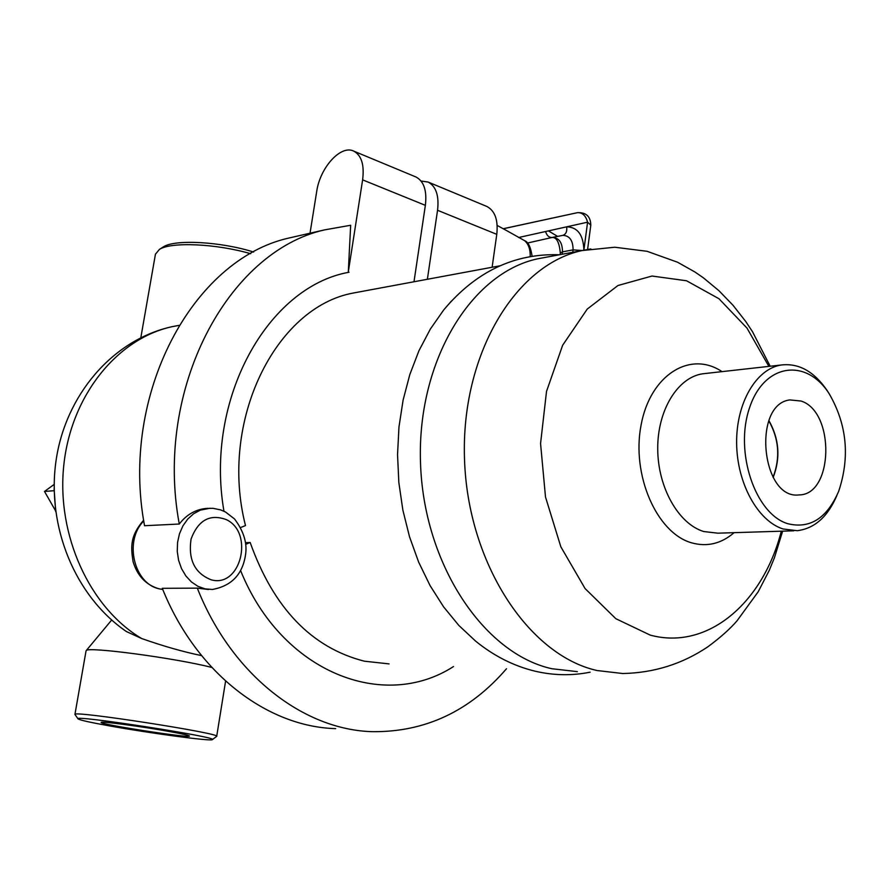 <?xml version="1.0" encoding="UTF-8"?>
<svg xmlns="http://www.w3.org/2000/svg" width="890" height="890" viewBox="0 0 890 890"><rect width="100%" height="100%" fill="white"/><g stroke="black" fill="none" stroke-linecap="round" stroke-linejoin="round"><path stroke-width="1.33" d="M53.934 490.713L44.5 491.447L55.414 510.549M54.145 484.427L44.5 491.447M169.934 731.602C182.684 733.927 189.181 735.407 189.448 736.063C190.716 738.489 98.846 724.282 101.16 722.402C99.98 720.911 142.589 726.596 169.934 731.602M507.99 231.356L525.056 240.923M421.07 181.037L428.157 182.061L486.941 206.502C495.029 210.852 498.3 220.142 496.776 234.337L492.126 267.256M428.157 182.061C436.089 186.377 439.215 195.789 437.546 210.285L427.378 279.282M310.031 233.202L316.695 191.517C319.977 167.576 340.926 144.425 353.82 151.155C361.54 155.416 364.466 164.984 362.619 179.858L348.301 271.973L350.66 225.259L324.338 229.932C227.84 251.692 154.003 388.963 179.279 524.021C186.377 514.843 195.177 509.67 205.679 508.49L208.06 508.335M415.352 176.732L416.064 177.032C423.963 181.338 427.067 190.783 425.364 205.345L413.995 281.763M349.047 272.251C267.901 286.524 204.511 398.954 223.957 511.227M240.645 527.514L245.495 525.578C218.695 421.204 275.611 306.961 353.419 293.01L362.007 291.419M208.449 589.491L197.313 588.145L162.292 588.312C195.978 672.751 267 726.841 335.675 728.632M299.93 235.516L288.527 238.119C192.83 259.747 119.727 393.947 144.547 525.723L179.279 524.021M197.313 588.145C231.478 674.653 303.323 729.945 372.576 731.68C425.275 732.147 469.92 711.166 506.499 668.735M240.612 570.59C281.618 672.44 383.546 711.733 453.5 666.554M245.507 542.666L250.179 542.5L245.696 544.324M250.179 542.5C273.586 608.159 311.645 647.72 364.355 661.192L389.075 663.895M141.677 638.531C89.801 607.814 56.337 535.224 63.791 465.281C71.067 395.282 117.413 338.567 172.126 326.675C112.451 339.713 65.293 395.438 56.014 460.909C46.636 526.457 74.804 596.133 126.391 631.544L141.677 638.531C163.282 646.14 183.229 651.836 201.541 655.607M590.137 672.184C571.892 675.855 553.48 675.51 534.912 671.149C513.575 665.942 493.783 655.919 475.549 641.067L458.84 625.436L443.587 606.846L430.093 585.631L418.656 562.135L409.522 536.792L402.859 510.081L398.842 482.536L397.541 454.657L398.965 427.022L403.092 400.144L409.812 374.557L418.956 350.716L430.348 329.055L443.721 309.931L451.286 301.176M768.804 420.825C779.028 438.981 780.441 457.794 773.065 477.229M801.145 401.056C835.198 411.848 833.53 495.04 799.02 494.918C761.351 499.846 752.139 404.116 789.886 399.922L801.145 401.056M773.188 477.452C780.652 457.849 779.228 438.892 768.893 420.581M828.924 393.347L827.4 390.91C814.317 371.597 798.953 362.953 781.309 364.989C756.278 368.727 736.164 402.847 736.631 442.986C736.875 483.103 757.757 521.039 783.111 528.983L797.24 530.696C814.506 528.549 827.722 516.834 836.878 495.541M787.806 523.709C755.165 514.053 734.217 451.642 749.58 407.709C764.176 363.22 806.451 357.58 829.335 393.981C846.957 424.675 850.072 457.115 838.68 491.302C826.932 518.292 809.978 529.094 787.806 523.709M577.365 671.65L551.856 668.724C483.493 653.716 423.34 563.504 420.492 462.222C417.099 360.928 471.155 272.985 537.682 258.801L546.527 257.154M55.692 511.705L54.123 488.777M212.365 739.59L216.693 736.375C222.433 733.549 71.689 710.176 74.938 714.425L78.042 718.853M86.052 650.902L86.208 650.623C86.753 646.274 175.853 658.144 211.787 667.456M155.427 254.217L159.432 249.389C171.18 241.668 216.192 243.66 250.657 253.706M253.672 252.048C220.865 241.646 175.03 239.132 163.426 246.841L162.514 247.42M109.57 725.906C90.446 722.457 79.955 720.144 78.098 718.931C70.266 714.158 222.422 737.721 212.232 739.69C210.285 741.337 149.631 733.149 109.57 725.906M524.533 240.589C528.449 243.893 530.351 249.2 530.229 256.498M582.171 250.524L573.082 249.879L572.771 252.282M518.625 237.508L587.589 222.177L583.885 250.146C583.384 234.904 577.643 227.139 566.652 226.828C567.241 231.445 565.962 234.281 562.814 235.372C569.633 235.639 573.049 240.467 573.082 249.879L562.469 251.859C562.436 242.503 559.02 237.708 552.212 237.452L527.314 243.07L552.189 237.452C549.074 237.652 546.861 235.672 545.559 231.522M562.814 235.372L552.545 237.385C556.817 237.608 559.409 242.837 560.299 253.083L562.469 251.859L562.146 254.251M548.418 230.888L557.596 236.395M587.6 249.434L590.804 225.159L587.589 222.177C585.776 215.603 582.405 212.432 577.465 212.666L503.262 228.763M577.566 212.643L503.195 228.73M437.546 210.285L496.776 234.337M425.364 205.345L362.619 179.858M226.349 519.638C209.973 513.619 198.214 520.094 191.061 539.062C188.057 559.699 194.765 573.282 211.175 579.802C240.701 588.323 254.418 532.732 226.349 519.638M205.679 508.49L212.877 508.301L220.631 509.881L225.515 512.006L234.493 518.926C243.293 530.596 247.042 542.066 245.74 553.313C243.126 573.839 232.001 585.898 212.376 589.469L205.023 588.869L197.925 586.321L191.439 581.949L185.877 575.964L181.527 568.632L178.601 560.322L177.255 551.444L177.555 542.444L179.48 533.766L182.94 525.834L187.745 519.048L193.664 513.719L200.395 510.115L210.129 508.223M143.768 520.984C123.599 540.875 134.045 584.452 159.911 588.969L162.77 589.469M178.935 325.417L172.126 326.675L178.968 325.362M793.802 530.807L717.852 533.177L703.768 531.541C678.503 523.932 657.832 487.509 657.721 448.949C657.41 410.379 677.568 377.493 702.555 373.811L781.309 364.989M722.001 371.631C690.251 350.182 650.234 374.879 641.089 425.042C631.322 474.937 656.72 532.976 691.497 542.8C707.005 547.15 721.2 543.768 734.094 532.665M781.309 531.197C762.997 602.908 707.672 650.69 650.245 635.115L615.824 618.695L585.064 588.535L560.834 546.794L545.492 496.976L540.564 443.543L546.516 391.411L562.636 345.264L587.267 309.041L617.983 285.501L652.025 276.034L686.557 280.773L718.953 298.728L746.988 328.076L768.86 366.38M782.633 531.152L774.467 557.641L769.316 570.245L758.18 591.794L737.031 620.819C729.956 629.008 720.266 637.64 707.928 646.752C682.341 663.985 653.939 672.907 622.733 673.519L597.09 670.537C528.349 655.24 467.55 562.691 464.502 458.773C460.909 354.832 515.243 264.831 582.071 250.557L590.827 248.922M524.944 240.834C528.36 242.191 530.74 247.309 532.087 256.175M560.099 254.629L560.299 253.083M503.273 228.774L577.465 212.666C586.154 212.31 590.604 216.47 590.804 225.159M509.236 232.034L497.176 225.437M416.064 177.032L353.82 151.155M162.781 589.491L159.21 588.869C146.105 585.053 137.394 575.986 133.077 561.668C130.73 546.916 130.04 535.78 143.646 520.227M288.527 238.119L324.338 229.932M499.891 265.81L353.419 293.01M443.721 309.931C475.816 271.628 514.364 253.238 559.376 254.763M829.335 393.981L827.4 390.91M537.682 258.801L582.071 250.557L614.779 247.231L647.075 251.303L677.513 262.205L695.057 272.062L703.345 277.791L718.909 290.674L733.037 305.292L745.698 321.446L752.495 331.703L770.173 366.235M216.693 736.353L225.593 681.106M74.938 714.425L86.052 650.857M163.426 246.841L159.432 249.389M140.831 337.666L155.461 254.073M111.639 620.063L86.208 650.623"/></g></svg>

